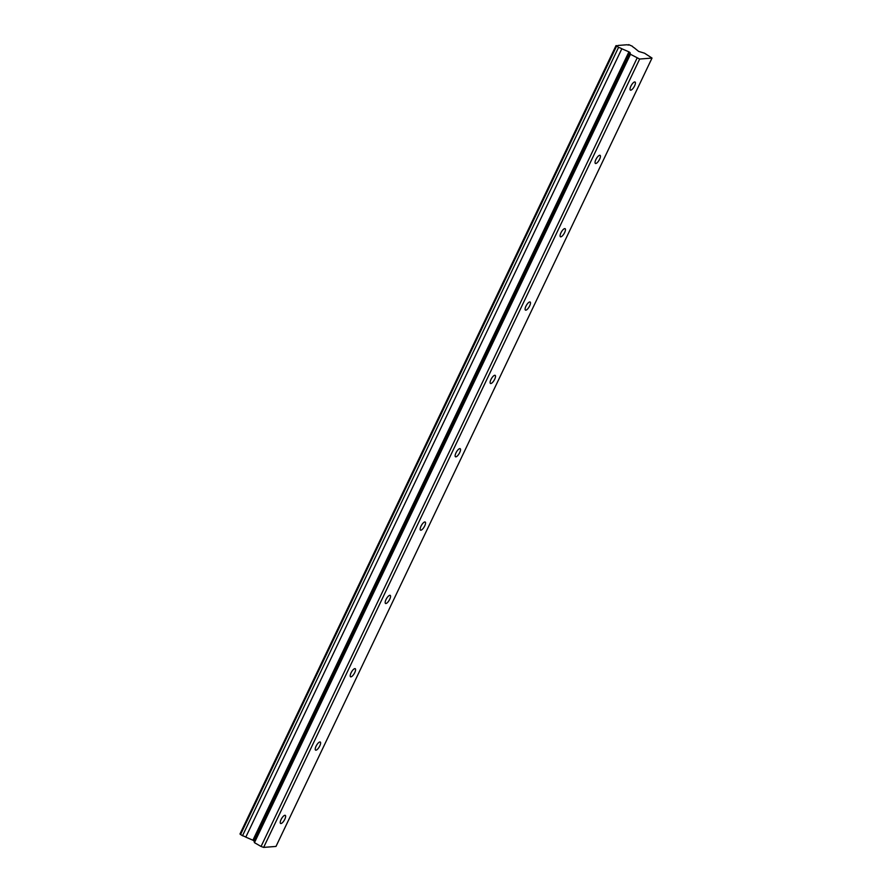 <?xml version="1.0" encoding="UTF-8"?>
<svg xmlns="http://www.w3.org/2000/svg" width="892" height="892" viewBox="0 0 892 892"><rect width="100%" height="100%" fill="white"/><g stroke="black" fill="none" stroke-linecap="round" stroke-linejoin="round"><path stroke-width="1.34" d="M634.58 85.911A4.672 1.583 120 0 0 635.059 82.008A4.672 1.583 120 0 0 630.867 86.201A4.672 1.583 120 0 0 630.388 90.103A4.672 1.583 120 0 0 634.58 85.911M284.793 819.269A4.672 1.583 120 0 0 285.273 815.366A4.672 1.583 120 0 0 281.069 819.558A4.672 1.583 120 0 0 280.601 823.461A4.672 1.583 120 0 0 284.793 819.269M319.771 745.935A4.672 1.583 120 0 0 320.25 742.021A4.672 1.583 120 0 0 316.058 746.225A4.672 1.583 120 0 0 315.578 750.127A4.672 1.583 120 0 0 319.771 745.935M354.748 672.59A4.672 1.583 120 0 0 355.228 668.688A4.672 1.583 120 0 0 351.035 672.891A4.672 1.583 120 0 0 350.556 676.794A4.672 1.583 120 0 0 354.748 672.59M389.726 599.257A4.672 1.583 120 0 0 390.205 595.354A4.672 1.583 120 0 0 386.013 599.547A4.672 1.583 120 0 0 385.534 603.46A4.672 1.583 120 0 0 389.726 599.257M424.715 525.923A4.672 1.583 120 0 0 425.183 522.021A4.672 1.583 120 0 0 420.991 526.213A4.672 1.583 120 0 0 420.511 530.127A4.672 1.583 120 0 0 424.715 525.923M459.692 452.59A4.672 1.583 120 0 0 460.172 448.687A4.672 1.583 120 0 0 455.968 452.88A4.672 1.583 120 0 0 455.489 456.782A4.672 1.583 120 0 0 459.692 452.59M494.67 379.256A4.672 1.583 120 0 0 495.149 375.342A4.672 1.583 120 0 0 490.946 379.546A4.672 1.583 120 0 0 490.477 383.448A4.672 1.583 120 0 0 494.67 379.256M529.647 305.911A4.672 1.583 120 0 0 530.127 302.009A4.672 1.583 120 0 0 525.934 306.212A4.672 1.583 120 0 0 525.455 310.115A4.672 1.583 120 0 0 529.647 305.911M564.625 232.578A4.672 1.583 120 0 0 565.104 228.675A4.672 1.583 120 0 0 560.912 232.879A4.672 1.583 120 0 0 560.432 236.781A4.672 1.583 120 0 0 564.625 232.578M599.602 159.244A4.672 1.583 120 0 0 600.082 155.342A4.672 1.583 120 0 0 595.889 159.534A4.672 1.583 120 0 0 595.41 163.448A4.672 1.583 120 0 0 599.602 159.244M639.664 59.039L630.466 54.289L630.053 52.572L628.927 51.847L621.824 48.77A2.999 0.636 25.5 0 0 618.535 47.41L616.361 45.603A2.999 0.636 25.5 0 0 618.056 45.782A2.999 0.636 25.5 0 0 617.966 45.47L627.109 44.756A2.999 0.636 25.5 0 0 628.804 44.934A2.999 0.636 25.5 0 0 628.715 44.622L632.551 46.351A2.999 0.636 25.5 0 0 634.078 47.711A2.999 0.636 25.5 0 0 634.223 47.789L638.65 51.413L644.515 53.186L652.019 58.069L275.996 846.43L263.642 847.4L639.664 59.039L652.019 58.069M263.642 847.4L261.055 846.463L637.078 58.103M261.055 846.463L254.443 842.65L254.03 840.933L252.904 840.208L245.802 837.131A2.999 0.636 25.5 0 0 242.501 835.771L239.981 833.987L616.004 45.626M240.505 834.611L616.528 46.25M618.535 47.41L242.501 835.771M621.824 48.77L245.802 837.131M628.927 51.847L252.904 840.208M630.466 54.289L254.443 842.65M254.03 840.933L630.053 52.572"/></g></svg>
